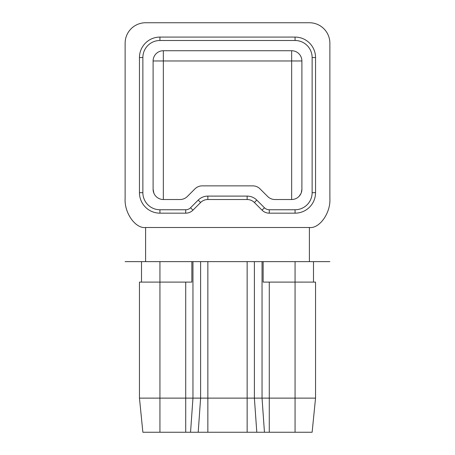 <?xml version="1.0" encoding="UTF-8"?>
<svg xmlns="http://www.w3.org/2000/svg" width="455" height="455" viewBox="0 0 455 455"><rect width="100%" height="100%" fill="white"/><g stroke="black" fill="none" stroke-linecap="round" stroke-linejoin="round"><path stroke-width="0.68" d="M291.655 199.518A10.237 10.237 0 0 0 301.892 189.28L301.892 60.97A10.237 10.237 0 0 0 291.655 50.733L163.345 50.733A10.237 10.237 0 0 0 153.107 60.97L153.107 189.28A10.237 10.237 0 0 0 163.345 199.518L180.066 199.518A10.237 10.237 0 0 0 187.306 196.52L194.962 188.865A10.237 10.237 0 0 1 202.196 185.868L252.804 185.868A10.237 10.237 0 0 1 260.038 188.865L267.694 196.52A10.237 10.237 0 0 0 274.934 199.518L291.655 199.518L291.655 60.97L163.345 60.97L163.345 199.518M139.457 398.125L139.457 282.1L159.932 282.1L159.932 398.125L139.457 398.125L142.87 432.25L159.932 432.25L159.932 398.125L185.72 398.125L185.72 282.1L159.932 282.1L159.932 261.625M315.542 398.125L312.13 432.25L295.067 432.25L295.067 282.1L315.542 282.1L315.542 398.125L185.72 398.125L185.72 432.25L159.932 432.25M295.067 261.625L295.067 282.1L263.138 282.1L263.138 261.625M191.862 261.625L191.862 282.1L185.72 282.1M295.067 432.25L185.72 432.25M329.875 198.545L329.875 43.225A20.475 20.475 0 0 0 309.4 22.75L145.6 22.75A20.475 20.475 0 0 0 125.125 43.225L125.125 198.545C124.209 212.872 135.471 228.797 145.6 227.5L309.4 227.5C319.529 228.797 330.791 212.872 329.875 198.545L329.875 43.225M125.125 43.225L125.125 198.545M313.495 261.625L313.495 282.1L313.495 261.625L141.505 261.625L141.505 282.1M145.6 227.5L145.6 261.625L125.125 261.625M329.875 261.625L309.4 261.625L309.4 227.5M159.932 40.495A17.062 17.062 0 0 0 142.87 57.557L142.87 192.692A17.062 17.062 0 0 0 159.932 209.755L185.72 209.755A6.825 6.825 0 0 0 190.548 207.759L198.204 200.103A13.65 13.65 0 0 1 207.855 196.105L247.145 196.105A13.65 13.65 0 0 1 256.796 200.103L264.452 207.759A6.825 6.825 0 0 0 269.28 209.755L295.067 209.755A17.062 17.062 0 0 0 312.13 192.692L312.13 57.557A17.062 17.062 0 0 0 295.067 40.495L159.932 40.495L159.932 37.083L295.067 37.083A20.475 20.475 0 0 1 315.542 57.557L315.542 192.692A20.475 20.475 0 0 1 295.067 213.167L269.28 213.167A10.237 10.237 0 0 1 262.04 210.17L254.385 202.515A10.237 10.237 0 0 0 247.145 199.518L207.855 199.518A10.237 10.237 0 0 0 200.615 202.515L192.96 210.17A10.237 10.237 0 0 1 185.72 213.167L159.932 213.167A20.475 20.475 0 0 1 139.457 192.692L139.457 57.557A20.475 20.475 0 0 1 159.932 37.083M269.28 282.1L269.28 432.25M264.452 432.25L262.04 398.125L262.04 261.625M192.96 261.625L192.96 398.125L190.548 432.25M254.385 261.625L254.385 398.125L256.796 432.25M207.855 261.625L207.855 432.25M247.145 432.25L247.145 261.625M198.204 432.25L200.615 398.125L200.615 261.625M153.107 60.97L163.345 60.97L163.345 50.733M301.892 60.97L291.655 60.97L291.655 50.733M142.87 57.557L139.457 57.557M142.87 192.692L139.457 192.692M159.932 209.755L159.932 213.167M185.72 209.755L185.72 213.167M190.548 207.759L192.96 210.17M198.204 200.103L200.615 202.515M207.855 196.105L207.855 199.518M247.145 196.105L247.145 199.518M256.796 200.103L254.385 202.515M264.452 207.759L262.04 210.17M269.28 209.755L269.28 213.167M295.067 209.755L295.067 213.167M312.13 192.692L315.542 192.692M312.13 57.557L315.542 57.557M295.067 40.495L295.067 37.083M153.887 193.199L153.107 189.28M300.988 193.489L299.134 196.27M301.892 189.28L301.261 192.823"/></g></svg>

